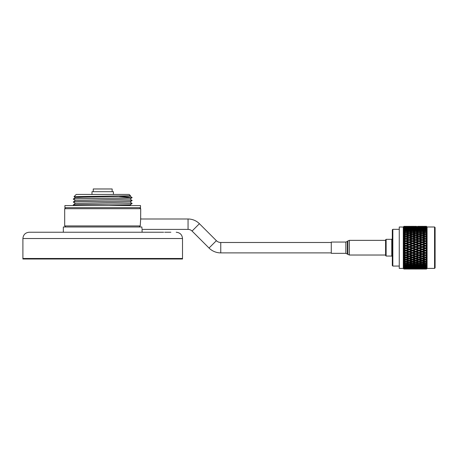 <?xml version="1.0" encoding="UTF-8"?>
<svg xmlns="http://www.w3.org/2000/svg" width="458" height="458" viewBox="0 0 458 458"><rect width="100%" height="100%" fill="white"/><g stroke="black" fill="none" stroke-linecap="round" stroke-linejoin="round"><path stroke-width="0.69" d="M141.991 228.662L141.837 226.985C142.146 230.168 142.146 230.168 141.837 226.985L63.33 226.985L63.33 232.235L29.203 232.235C25.373 232.607 23.272 234.708 22.9 238.532L182.513 238.532L182.513 259.01L22.9 259.01L22.9 258.484L182.513 258.484L22.9 258.484L22.9 238.532M63.33 232.235L163.632 232.235M170.863 232.235L164.703 232.235M102.707 205.562L140.509 205.562L140.509 207.663L64.904 207.663L64.904 205.562L102.707 205.562M91.995 194.432L91.995 191.702L113.418 191.702L113.418 194.432M331.283 252.89L220.762 252.89A16.585 16.585 0 0 1 209.031 248.036L192.062 231.061A5.662 5.662 0 0 0 188.055 229.401L142.083 229.401L142.083 232.235M331.283 242.488L220.762 242.488A6.183 6.183 0 0 1 216.388 240.679L199.413 223.704A16.064 16.064 0 0 0 188.055 218.998L188.055 229.401M93.255 191.702L93.255 188.971L112.158 188.971L112.158 191.702M139.667 207.663L140.721 208.711L140.646 218.626M65.74 207.663L64.692 208.711L64.692 225.931L140.234 225.931L139.169 226.985M132.11 203.484L132.11 203.444C133.925 203.93 71.488 204.423 73.303 204.909L73.303 204.955C71.488 204.463 133.925 203.97 132.11 203.484L130.032 204.944L108.884 205.562M132.11 197.564C133.925 198.051 71.488 198.543 73.303 199.03L75.381 197.57L83.379 197.215L130.032 196.121L132.11 197.604L130.032 199.064L75.381 200.512L73.303 202.012C71.488 201.526 133.925 201.033 132.11 200.541L130.032 202.001L75.381 203.449L73.303 204.909M73.303 201.972C71.488 201.48 133.925 200.993 132.11 200.501L132.11 200.541M73.309 199.024L73.303 199.075C71.488 198.583 133.925 198.091 132.11 197.604M75.381 203.472L73.303 202.012M129.167 194.432L76.246 194.432L74.03 196.642L130.513 195.784L129.167 194.432M94.199 196.992L74.036 196.648L75.381 197.593M140.721 208.711L64.692 208.711M140.721 218.163L140.234 225.931M119.469 196.534L129.74 197.369M345.853 253.331L345.853 242.053L331.283 242.053L331.283 253.331L345.853 253.331L349.322 255.032L385.59 255.032M386.123 256.051L385.59 255.518L385.59 239.866L386.123 239.334L386.123 256.051L391.773 256.051L391.773 239.334L386.123 239.334M434.568 226.991L435.1 227.523L435.1 267.861L434.568 268.394L434.568 226.991L427.096 226.991L426.461 226.355L424.079 226.355M392.838 266.064L392.306 265.531L392.306 229.847L392.838 229.315L392.838 266.064L399.262 266.064M403.303 227.054L399.262 226.991L399.262 268.394L403.303 268.394L403.303 227.054M403.326 226.973L403.939 226.355L403.326 227.013L403.939 226.418L406.006 226.372L404.683 226.355M403.303 226.991L403.939 226.355L404.992 226.361L403.939 226.372M425.402 268.336L425.402 268.972L423.181 269.018L426.461 269.029L427.074 268.417L426.461 269.029L427.074 268.382L427.074 226.968M434.568 268.394L427.096 268.394L426.415 268.943L427.074 268.274L426.415 268.6L427.074 267.867L426.461 268.428L427.074 267.581L426.415 267.987L427.074 267.214L426.461 267.735L427.074 266.808L426.415 267.123L427.074 266.31L426.461 266.791L427.074 265.789L426.415 266.012L427.074 265.171L426.461 265.611L427.074 264.547L426.415 264.672L427.074 263.819L426.461 264.197L427.074 263.087L426.415 263.121L427.074 262.257L426.461 262.583L426.461 261.953L427.074 261.438L426.415 261.375L427.074 260.516L426.461 260.779L426.461 260.087L427.074 259.617L426.415 259.457L427.074 258.61L426.461 258.81L426.461 258.066L427.074 257.642L426.415 257.39L427.074 256.572L426.461 256.698L426.461 255.913L427.074 255.547L426.415 255.198L427.074 254.419L426.461 254.476L426.461 253.658L427.074 253.348L426.461 252.936L427.074 252.181L426.461 252.169L426.461 251.328L427.074 251.081L426.415 250.566L427.074 249.885L426.461 249.805L426.461 248.952L427.074 248.768L426.415 248.184L427.074 247.566L426.461 247.412L426.461 246.559L427.074 246.444L426.415 245.791L427.074 245.248L426.461 245.024L426.461 244.177L427.074 244.137L426.415 243.421L427.074 242.958L426.461 242.671L426.461 241.841L427.074 241.876L426.415 241.108L427.074 240.731L426.461 240.381L426.461 239.586L427.074 239.683L426.415 238.876L427.074 238.584L426.461 238.183L426.461 237.421L427.074 237.593L426.415 236.757L427.074 236.557L426.461 236.105L426.461 235.395L427.074 235.63L426.415 234.777L427.074 234.673L426.461 234.17L426.461 233.517L427.074 233.82L426.415 232.956L427.074 232.95L426.461 231.822L427.074 232.183L426.415 231.319L427.074 231.41L426.461 230.322L427.074 230.74L426.415 229.887L427.074 230.076L426.461 229.046L427.074 229.51L426.415 228.685L427.074 228.966L426.461 228.004L427.074 228.513L426.415 227.718L427.074 228.09L426.461 227.202L427.074 227.752L426.415 227.002L427.074 227.46L426.461 226.664L427.074 227.242L426.415 226.55L427.074 226.991M426.461 226.458L423.181 226.418L426.461 226.389M420.261 226.355L417.61 226.355M413.797 226.355L411.141 226.355M407.334 226.355L403.939 226.424L403.326 227.048L403.939 226.498L404.992 226.55L403.939 226.498M426.461 256.698L425.402 257.053L423.181 256.308L425.402 255.553L426.461 255.913M419.946 257.39L422.167 256.652L424.389 257.39L422.167 258.112L418.933 257.11L418.933 257.722L420.759 258.564M423.581 258.564L422.167 258.129L418.933 259.142L416.717 258.438L418.933 257.722M417.118 258.57L415.704 258.129L415.704 258.764L417.925 259.457L415.704 260.133L413.482 259.457L415.704 258.764M410.248 260.436L412.469 259.766L414.69 260.436L412.469 261.083L409.234 260.07L409.234 260.734L411.456 261.375L409.234 261.993L407.019 261.375L409.234 260.734M403.939 262.228L406.006 261.661L408.227 262.274L406.006 262.863L403.939 262.314L403.326 261.707L403.939 261.673L403.939 261.071L404.992 261.375L403.939 261.673M408.227 262.274L409.234 261.856L409.234 262.543L411.456 263.121L409.234 263.676L407.019 263.121L409.234 262.543M407.019 261.375L406.006 260.986L406.006 261.661M411.456 261.375L412.469 260.986L412.469 261.661L414.69 262.274L412.469 262.863L410.248 262.274L412.469 261.661M414.69 260.436L415.704 260.07L415.704 260.734L417.925 261.375L415.704 261.993L413.482 261.375L415.704 260.734M413.482 259.457L412.469 259.119L412.469 259.766M417.925 259.457L418.933 259.119L418.933 259.766L421.154 260.436L418.933 261.083L416.717 260.436L418.933 259.766M417.003 258.53L407.019 255.198L409.234 254.425L411.456 255.198L409.234 255.965M426.461 258.81L425.402 259.142L412.469 254.986L410.248 254.07L412.469 253.28L414.69 254.07L412.469 254.848M424.389 257.39L422.167 258.112M427.074 257.642L422.167 256.062L422.167 256.652M426.415 257.39L425.402 257.053M423.181 256.308L413.482 252.919L415.704 252.118L417.925 252.919L415.704 253.709M427.074 255.547L425.402 254.986L425.402 255.553M426.415 255.198L416.717 251.751L418.933 250.938L421.154 251.751L418.933 252.553M423.461 258.53L425.402 257.722L426.461 258.066M419.946 259.457L422.167 258.764L424.389 259.457L422.167 260.133L418.933 259.119M403.939 263.888L406.006 263.379L408.227 263.923L406.006 264.443L403.939 263.963L403.326 263.327L403.939 263.39L403.939 262.852L404.992 263.121L403.939 263.39M408.227 263.923L409.234 263.459L409.234 264.163L411.456 264.672L409.234 265.159L407.019 264.672L409.234 264.163M407.019 263.121L406.006 262.68L406.006 263.379M411.456 263.121L412.469 262.68L412.469 263.379L414.69 263.923L412.469 264.443L410.248 263.923L412.469 263.379M410.248 262.274L409.234 261.856M414.69 262.274L415.704 261.856L415.704 262.543L417.925 263.121L415.704 263.676L413.482 263.121L415.704 262.543M413.482 261.375L412.469 260.986M417.925 261.375L418.933 260.986L418.933 261.661L421.154 262.274L418.933 262.863L416.717 262.274L418.933 261.661M416.717 260.436L415.704 260.07M421.154 260.436L422.167 260.07L422.167 260.734L424.389 261.375L422.167 261.993L419.946 261.375L422.167 260.734M424.389 259.457L425.402 259.119L425.402 259.766L426.461 260.087M420.879 258.53L422.167 258.129L422.167 258.764M427.074 256.572L425.402 257.11L425.402 257.722M426.461 260.779L425.402 261.083L423.181 260.436L425.402 259.766M403.939 265.342L406.006 264.901L408.227 265.371L406.006 265.817L403.939 265.405L403.326 264.753L404.992 264.672L403.939 264.907M408.227 265.371L409.234 264.867L409.234 265.577L411.456 266.012L409.234 266.424L407.019 266.012L409.234 265.577M407.019 264.672L406.006 264.186L406.006 264.901M411.456 264.672L412.469 264.186L412.469 264.901L414.69 265.371L412.469 265.817L410.248 265.371L412.469 264.901M410.248 263.923L409.234 263.459M414.69 263.923L415.704 263.459L415.704 264.163L417.925 264.672L415.704 265.159L413.482 264.672L415.704 264.163M413.482 263.121L412.469 262.68M417.925 263.121L418.933 262.68L418.933 263.379L421.154 263.923L418.933 264.443L416.717 263.923L418.933 263.379M416.717 262.274L415.704 261.856M421.154 262.274L422.167 261.856L422.167 262.543L424.389 263.121L422.167 263.676L419.946 263.121L422.167 262.543M419.946 261.375L418.933 260.986M424.389 261.375L425.402 260.986L425.402 261.661L426.461 261.953M423.181 260.436L422.167 260.07M426.415 259.457L425.402 259.119M426.461 262.583L425.402 262.863L423.181 262.274L425.402 261.661M403.939 266.573L406.006 266.201L408.227 266.596L406.006 266.968L403.939 266.625L403.326 265.961L404.992 266.012L403.939 266.212M408.227 266.596L408.719 266.327M407.019 266.012L406.006 265.491L406.006 266.201M411.456 266.012L412.469 265.491L412.469 266.201L414.69 266.596L412.469 266.968L410.248 266.596L412.469 266.201M410.248 265.371L409.234 264.867M414.69 265.371L415.704 264.867L415.704 265.577L417.925 266.012L415.704 266.424L413.482 266.012L415.704 265.577M413.482 264.672L412.469 264.186M417.925 264.672L418.933 264.186L418.933 264.901L421.154 265.371L418.933 265.817L416.717 265.371L418.933 264.901M416.717 263.923L415.704 263.459M421.154 263.923L422.167 263.459L422.167 264.163L424.389 264.672L422.167 265.159L419.946 264.672L422.167 264.163M419.946 263.121L418.933 262.68M424.389 263.121L425.402 262.68L425.402 263.379L426.461 263.642M423.181 262.274L422.167 261.856M426.415 261.375L425.402 260.986M426.461 264.197L425.402 264.443L423.181 263.923L425.402 263.379M407.019 267.123L409.234 266.768L411.456 267.123L409.234 267.449L406.572 266.877M403.939 267.564L406.006 267.277L408.227 267.587L406.006 267.867L403.939 267.609L403.326 266.945L404.992 267.123L403.939 267.283M408.227 267.587L408.616 267.363M406.006 266.567L406.006 267.277M411.456 267.123L411.902 266.877M409.234 266.058L409.234 266.768M410.248 266.596L409.755 266.327M414.69 266.596L415.188 266.327M413.482 266.012L412.469 265.491M417.925 266.012L418.933 265.491L418.933 266.201L421.154 266.596L418.933 266.968L416.717 266.596L418.933 266.201M416.717 265.371L415.704 264.867M421.154 265.371L422.167 264.867L422.167 265.577L424.389 266.012L422.167 266.424L419.946 266.012L422.167 265.577M419.946 264.672L418.933 264.186M424.389 264.672L425.402 264.186L425.402 264.901L426.461 265.13M423.181 263.923L422.167 263.459M426.415 263.121L425.402 262.68M426.461 265.611L423.181 265.371L425.402 264.901M413.482 267.123L415.704 266.768L417.925 267.123L415.704 267.449L413.042 266.877M410.248 267.587L412.469 267.277L414.69 267.587L412.469 267.867L409.853 267.363M407.019 267.987L411.456 267.987L409.234 268.228L406.675 267.787M403.939 268.308L408.227 268.325L403.939 268.342L403.326 267.684L403.939 268.107L404.992 267.987L403.939 268.107M408.227 268.325L408.513 268.153M406.006 267.409L406.006 268.102M411.456 267.987L411.799 267.787M409.234 267.014L409.234 268.417L411.456 268.6L407.019 268.6L409.234 268.417M414.69 267.587L415.085 267.363M412.469 266.567L412.469 267.277M417.925 267.123L418.366 266.877M415.704 266.058L415.704 266.768M416.717 266.596L416.225 266.327M421.154 266.596L421.652 266.327M419.946 266.012L418.933 265.491M424.389 266.012L425.402 265.491L425.402 266.201L426.461 266.396M423.181 265.371L422.167 264.867M426.415 264.672L425.402 264.186M426.461 266.791L423.181 266.596L425.402 266.201M419.946 267.123L422.167 266.768L424.389 267.123L422.167 267.449L419.499 266.877M416.717 267.587L418.933 267.277L421.154 267.587L418.933 267.867L416.322 267.363M413.482 267.987L417.925 267.987L415.704 268.228L413.139 267.787M410.248 268.325L414.69 268.325L409.962 268.153M403.939 268.794L408.227 268.806L403.939 268.812L403.326 268.17L403.939 268.674L404.992 268.6L403.939 268.674M406.006 267.999L406.006 268.669M414.69 268.325L414.982 268.153M412.469 267.409L412.469 268.102M417.925 267.987L418.263 267.787M415.704 267.014L415.704 268.417L417.925 268.6L413.482 268.6L415.704 268.417M421.154 267.587L421.549 267.363M418.933 266.567L418.933 267.277M424.389 267.123L424.835 266.877M422.167 266.058L422.167 266.768M423.181 266.596L422.688 266.327M426.415 266.012L425.402 265.491M426.461 267.735L423.181 267.587L426.461 267.426M419.946 267.987L424.389 267.987L422.167 268.228L419.602 267.787M416.717 268.325L421.154 268.325L416.425 268.153M410.248 268.806L414.69 268.806L410.07 268.691M407.019 268.943L411.456 268.943L406.899 268.869M403.303 268.394L403.939 269.029L403.326 268.411L403.939 269.029L408.227 269.018L404.992 269.023M406.006 268.336L406.006 268.972M409.234 268.199L409.234 268.857M412.469 267.999L412.469 268.669M421.154 268.325L421.446 268.153M418.933 267.409L418.933 268.102M424.389 267.987L424.732 267.787M422.167 267.014L422.167 268.417L424.389 268.6L419.946 268.6L422.167 268.417M423.181 267.587L422.791 267.363M425.402 266.567L425.402 267.277M426.415 267.123L425.969 266.877M426.461 268.428L423.181 268.325L426.461 268.211M416.717 268.806L421.154 268.806L416.54 268.691M413.482 268.943L417.925 268.943L413.362 268.869M410.248 269.018L414.69 269.018L410.191 268.978M407.334 269.023L411.141 269.023M412.469 268.336L412.469 268.972M415.704 268.199L415.704 268.857M418.933 267.999L418.933 268.669M423.181 268.325L422.894 268.153M425.402 267.409L425.402 268.102M426.415 267.987L426.072 267.787M426.461 268.863L423.181 268.806L426.461 268.737M419.946 268.943L424.389 268.943L419.826 268.869M416.717 269.018L421.154 269.018L416.66 268.978M413.797 269.023L417.61 269.023M418.933 268.336L418.933 268.972M422.167 268.199L422.167 268.857M425.402 267.999L425.402 268.669M425.402 268.972L426.461 269.001M420.261 269.023L424.079 269.023M412.469 268.228L412.469 268.777M409.234 226.979L409.234 226.384L407.019 226.361L411.456 226.361L409.234 226.452M415.704 226.979L415.704 226.384L413.482 226.361L415.704 226.452M403.939 226.733L408.227 226.744L403.939 226.733L403.326 227.305L403.939 226.607M409.234 227.345L409.234 226.676M412.469 227.157L412.469 226.504M425.093 226.355L425.402 226.355M419.946 226.361L424.389 226.361L419.9 226.389M410.248 226.744L414.69 226.744L410.025 226.882M407.019 227.002L411.456 227.002L406.738 227.174M403.939 227.311L408.227 227.328L403.939 227.311L403.326 227.855L403.939 226.91L404.992 227.002L403.939 227.105M408.227 227.328L408.559 227.523M409.234 227.912L409.234 227.22M412.469 228.29L412.469 227.592L410.248 227.328L414.69 227.328L412.469 227.592L412.469 226.916M415.704 227.345L415.704 226.676M418.933 227.157L418.933 226.504M422.167 226.452L424.389 226.55L419.946 226.55L422.167 226.395M416.717 226.744L421.154 226.744L416.494 226.882M413.482 227.002L417.925 227.002L413.202 227.174M407.019 227.718L411.456 227.718L406.635 227.941M403.939 228.147L406.006 227.855L408.227 228.17L406.006 228.519L403.939 228.147L403.326 228.651L403.939 227.586L404.992 227.718L403.939 227.861M408.227 228.17L408.662 228.416M409.234 228.731L409.234 228.021M411.456 227.718L411.845 227.941M410.248 227.328L409.916 227.523M414.69 227.328L415.028 227.523M415.704 227.912L415.704 227.22M418.933 228.29L418.933 227.592L416.717 227.328L421.154 227.328L418.933 227.592L418.933 226.916M422.167 227.345L422.167 226.676M425.402 227.157L425.402 226.504M426.461 226.83L423.181 226.744L426.461 226.664M419.946 227.002L424.389 227.002L419.665 227.174M413.482 227.718L417.925 227.718L413.099 227.941M410.248 228.17L412.469 227.855L414.69 228.17L409.813 228.416M407.019 228.685L409.234 228.324L411.456 228.685L406.532 228.948M403.939 229.229L406.006 228.857L408.227 229.258L406.006 229.687L403.939 229.229L403.326 229.687L403.939 228.513L404.992 228.685L403.939 228.863M408.227 229.258L409.234 229.784L409.234 229.074M411.456 228.685L411.942 228.948M412.469 229.229L412.469 228.519M414.69 228.17L415.131 228.416M415.704 228.731L415.704 228.021M417.925 227.718L418.309 227.941M416.717 227.328L416.385 227.523M421.154 227.328L421.492 227.523M422.167 227.912L422.167 227.22M426.461 227.46L425.402 227.592L425.402 226.916M425.402 228.29L425.402 227.592L423.181 227.328L426.461 227.202M419.946 227.718L424.389 227.718L419.562 227.941M416.717 228.17L418.933 227.855L421.154 228.17L416.282 228.416M413.482 228.685L415.704 228.324L417.925 228.685L412.996 228.948M410.248 229.258L412.469 228.857L414.69 229.258L412.469 229.687L410.248 229.258L409.234 229.784M407.019 229.887L409.234 229.452L411.456 229.887L409.234 230.357L407.019 229.887L406.006 230.403L406.006 229.687M403.939 230.546L406.006 230.099L408.227 230.58L406.006 231.084L403.939 230.546L403.326 230.952L403.939 229.676L404.992 229.887L403.939 230.111M408.227 230.58L409.234 231.067L409.234 230.357M411.456 229.887L412.469 230.403L412.469 229.687M414.69 229.258L415.704 229.784L415.704 229.074M417.925 228.685L418.406 228.948M418.933 229.229L418.933 228.519M421.154 228.17L421.595 228.416M422.167 228.731L422.167 228.021M424.389 227.718L424.778 227.941M423.181 227.328L422.849 227.523M426.461 228.347L423.181 228.17L426.461 228.004M419.946 228.685L422.167 228.324L424.389 228.685L419.459 228.948M416.717 229.258L418.933 228.857L421.154 229.258L418.933 229.687L416.717 229.258L415.704 229.784M413.482 229.887L415.704 229.452L417.925 229.887L415.704 230.357L413.482 229.887L412.469 230.403M410.248 230.58L412.469 230.099L414.69 230.58L412.469 231.084L410.248 230.58L409.234 231.067M407.019 231.319L409.234 230.803L411.456 231.319L409.234 231.857L407.019 231.319L406.006 231.788L406.006 231.084M403.939 232.074L406.006 231.565L408.227 232.114L406.006 232.687L403.939 232.074L403.326 232.424L403.939 231.072L404.992 231.319L403.939 231.571M408.227 232.114L409.234 232.561L409.234 231.857M411.456 231.319L412.469 231.788L412.469 231.084M414.69 230.58L415.704 231.067L415.704 230.357M417.925 229.887L418.933 230.403L418.933 229.687M421.154 229.258L422.167 229.784L422.167 229.074M424.389 228.685L424.875 228.948M425.402 229.229L425.402 228.519M423.181 228.17L422.745 228.416M426.415 227.718L426.032 227.941M426.461 229.481L423.181 229.258L426.461 229.046M419.946 229.887L422.167 229.452L424.389 229.887L422.167 230.357L419.946 229.887L418.933 230.403M416.717 230.58L418.933 230.099L421.154 230.58L418.933 231.084L416.717 230.58L415.704 231.067M413.482 231.319L415.704 230.803L417.925 231.319L415.704 231.857L413.482 231.319L412.469 231.788M410.248 232.114L412.469 231.565L414.69 232.114L412.469 232.687L410.248 232.114L409.234 232.561M407.019 232.956L409.234 232.372L411.456 232.956L409.234 233.557L407.019 232.956L406.006 233.38L406.006 232.687M403.939 233.798L406.006 233.225L408.227 233.843L406.006 234.479L403.939 233.798L403.326 234.09L403.939 232.675L404.992 232.956L403.939 233.236M408.227 233.843L409.234 234.238L409.234 233.557M411.456 232.956L412.469 233.38L412.469 232.687M414.69 232.114L415.704 232.561L415.704 231.857M417.925 231.319L418.933 231.788L418.933 231.084M421.154 230.58L422.167 231.067L422.167 230.357M424.389 229.887L425.402 230.403L425.402 229.687M423.181 229.258L422.167 229.784M426.415 228.685L425.929 228.948M426.461 230.838L425.402 231.084L423.181 230.58L425.402 230.099L426.461 230.322M419.946 231.319L422.167 230.803L424.389 231.319L422.167 231.857L419.946 231.319L418.933 231.788M416.717 232.114L418.933 231.565L421.154 232.114L418.933 232.687L416.717 232.114L415.704 232.561M413.482 232.956L415.704 232.372L417.925 232.956L415.704 233.557L413.482 232.956L412.469 233.38M410.248 233.843L412.469 233.225L414.69 233.843L412.469 234.479L410.248 233.843L409.234 234.238M407.019 234.777L409.234 234.13L411.456 234.777L409.234 235.441L407.019 234.777L406.006 235.143L406.006 234.479M403.939 235.698L406.006 235.074L408.227 235.75L406.006 236.437L403.939 235.698L403.326 235.927L403.939 234.467L404.992 234.777L403.939 235.086M408.227 235.75L409.234 236.088L409.234 235.441M411.456 234.777L412.469 235.143L412.469 234.479M414.69 233.843L415.704 234.238L415.704 233.557M417.925 232.956L418.933 233.38L418.933 232.687M421.154 232.114L422.167 232.561L422.167 231.857M424.389 231.319L425.402 231.788L425.402 231.084M423.181 230.58L422.167 231.067M426.415 229.887L425.402 230.403M426.461 232.406L425.402 232.687L423.181 232.114L425.402 231.565L426.461 231.822M419.946 232.956L422.167 232.372L424.389 232.956L422.167 233.557L419.946 232.956L418.933 233.38M416.717 233.843L418.933 233.225L421.154 233.843L418.933 234.479L416.717 233.843L415.704 234.238M413.482 234.777L415.704 234.13L417.925 234.777L415.704 235.441L413.482 234.777L412.469 235.143M410.248 235.75L412.469 235.074L414.69 235.75L412.469 236.437L410.248 235.75L409.234 236.088M408.227 237.799L406.006 237.072L409.234 236.059L411.456 236.757L409.234 237.473L407.019 236.757L406.006 237.072L408.227 237.799L406.006 238.538L403.939 237.851L406.006 237.084L405.204 236.826M411.456 238.876L409.234 239.631L407.019 238.876L409.234 238.137L412.469 239.133L409.234 238.086L409.234 237.473M414.69 237.799L412.469 237.072L414.69 237.799L412.469 238.538L410.248 237.799L412.469 237.084L411.668 236.826M413.276 236.826L415.704 236.059L417.925 236.757L415.704 237.473L413.482 236.757L411.765 236.855M413.179 236.855L412.469 237.072L412.469 236.437M414.69 235.75L415.704 236.088L415.704 235.441M417.925 234.777L418.933 235.143L418.933 234.479M421.154 233.843L422.167 234.238L422.167 233.557M424.389 232.956L425.402 233.38L425.402 232.687M423.181 232.114L422.167 232.561M426.415 231.319L425.402 231.788M426.461 234.17L425.402 234.479L423.181 233.843L425.402 233.225L426.461 233.517M419.946 234.777L422.167 234.13L424.389 234.777L422.167 235.441L419.946 234.777L418.933 235.143M416.717 235.75L418.933 235.074L421.154 235.75L418.933 236.437L416.717 235.75L415.704 236.088M403.939 239.929L406.006 239.219L408.227 239.981L406.006 240.753L403.326 240.015L403.939 238.526L404.992 238.876L403.939 239.236M408.227 239.981L406.006 239.219M411.456 241.108L409.234 241.898L407.019 241.108L409.234 240.33L412.469 241.297L409.234 240.204L409.234 239.631M407.019 238.876L406.006 239.133L403.939 238.526M410.248 237.799L409.234 238.137M414.69 239.981L412.469 240.753L410.248 239.981L412.469 239.219L415.704 240.204L412.469 239.133L412.469 238.538M417.925 238.876L415.704 239.631L413.482 238.876L415.704 238.137L418.933 239.133L415.704 238.086L415.704 237.473M421.154 237.799L418.933 237.072L421.154 237.799L418.933 238.538L416.717 237.799L418.933 237.084L418.125 236.82M419.74 236.826L422.167 236.059L424.389 236.757L422.167 237.473L419.946 236.757L418.223 236.855M419.642 236.855L418.933 237.072L418.933 236.437M421.154 235.75L422.167 236.088L422.167 235.441M424.389 234.777L425.402 235.143L425.402 234.479M423.181 233.843L422.167 234.238M426.415 232.956L425.402 233.38M426.461 236.105L425.402 236.437L423.181 235.75L425.402 235.074L426.461 235.395M403.939 242.202L406.006 241.469L408.227 242.259L406.006 243.055L403.326 242.219L403.939 240.742L404.992 241.108L403.939 241.481M408.227 242.259L406.006 241.469M411.456 243.421L409.234 244.229L407.019 243.421L409.234 242.62L412.469 243.547L409.234 242.414L409.234 241.898M407.019 241.108L406.006 241.297L403.939 240.742M410.248 239.981L409.234 240.33M414.69 242.259L412.469 243.055L410.248 242.259L412.469 241.469L415.704 242.414L412.469 241.297L412.469 240.753M413.482 238.876L412.469 239.219M417.925 241.108L415.704 241.898L413.482 241.108L415.704 240.33L418.933 241.297L415.704 240.204L415.704 239.631M416.717 237.799L415.704 238.137M421.154 239.981L418.933 240.753L416.717 239.981L418.933 239.219L422.167 240.204L418.933 239.133L418.933 238.538M424.389 238.876L422.167 239.631L419.946 238.876L422.167 238.137L425.402 239.133L422.167 238.086L422.167 237.473M426.461 238.183L425.402 238.538L423.181 237.799L425.402 237.084L424.595 236.82M427.074 237.593L424.692 236.855M426.215 236.82L425.402 237.072L425.402 236.437M423.181 235.75L422.167 236.088M426.415 234.777L425.402 235.143M426.117 236.849L425.402 237.072L426.461 237.421M403.939 244.543L406.006 243.793L408.227 244.601L406.006 245.419L403.326 244.492L403.939 243.805L403.939 243.043L404.992 243.421L403.939 243.805M408.227 244.601L406.006 243.793M411.456 245.791L409.234 246.61L407.019 245.791L409.234 244.973L412.469 245.843L409.234 244.692L409.234 244.229M407.019 243.421L406.006 243.547L403.326 242.608L403.939 243.043M410.248 242.259L409.234 242.62M414.69 244.601L412.469 245.419L410.248 244.601L412.469 243.793L415.704 244.692L412.469 243.547L412.469 243.055M413.482 241.108L412.469 241.469M417.925 243.421L415.704 244.229L413.482 243.421L415.704 242.62L418.933 243.547L415.704 242.414L415.704 241.898M416.717 239.981L415.704 240.33M421.154 242.259L418.933 243.055L416.717 242.259L418.933 241.469L422.167 242.414L418.933 241.297L418.933 240.753M419.946 238.876L418.933 239.219M424.389 241.108L422.167 241.898L419.946 241.108L422.167 240.33L425.402 241.297L422.167 240.204L422.167 239.631M423.181 237.799L422.167 238.137M427.074 239.683L425.402 239.133L425.402 238.538M426.461 240.381L425.402 240.753L423.181 239.981L425.402 239.219L426.461 239.586M403.939 246.931L406.006 246.164L408.227 246.988L406.006 247.807L403.326 246.805L403.939 246.181L403.939 245.402L404.992 245.791L403.939 246.181M408.227 246.988L409.234 247.005L409.234 246.61M411.456 248.184L409.234 249.003L407.019 248.184L409.234 247.36L412.469 248.167L406.006 245.843L406.006 246.164M407.019 245.791L406.006 245.843L406.006 245.419M410.248 244.601L409.234 244.973M414.69 246.988L412.469 247.807L410.248 246.988L412.469 246.164L415.704 247.005L412.469 245.843L412.469 245.419M413.482 243.421L412.469 243.793M417.925 245.791L415.704 246.61L413.482 245.791L415.704 244.973L418.933 245.843L415.704 244.692L415.704 244.229M416.717 242.259L415.704 242.62M421.154 244.601L418.933 245.419L416.717 244.601L418.933 243.793L422.167 244.692L418.933 243.547L418.933 243.055M419.946 241.108L418.933 241.469M424.389 243.421L422.167 244.234L419.946 243.421L422.167 242.62L425.402 243.547L422.167 242.414L422.167 241.898M423.181 239.981L422.167 240.33M427.074 241.876L425.402 241.297L425.402 240.753M426.415 238.876L425.402 239.219M426.461 242.671L425.402 243.055L423.181 242.259L425.402 241.469L426.461 241.841M403.939 249.318L406.006 248.557L408.227 249.375L406.006 250.194L403.326 249.129L403.939 248.574L403.939 247.789L404.992 248.184L403.939 248.574M408.227 249.375L409.234 249.329L409.234 249.003M411.456 250.566L409.234 251.379L407.019 250.566L409.234 249.753L411.456 250.566L412.469 250.486L406.006 248.167L406.006 248.557M407.019 248.184L406.006 248.167L406.006 247.807M414.69 249.375L412.469 250.194L410.248 249.375L412.469 248.557L415.704 249.329L412.469 248.167L412.469 247.807M410.248 246.988L409.234 247.005L409.234 247.36M413.482 245.791L412.469 245.843L412.469 246.164M417.925 248.184L415.704 249.003L413.482 248.184L415.704 247.36L418.933 248.167L415.704 247.005L415.704 246.61M416.717 244.601L415.704 244.973M421.154 246.988L418.933 247.807L416.717 246.988L418.933 246.164L422.167 247.005L418.933 245.843L418.933 245.419M419.946 243.421L418.933 243.793M424.389 245.791L422.167 246.61L419.946 245.791L422.167 244.973L425.402 245.843L422.167 244.692L422.167 244.234M423.181 242.259L422.167 242.62M427.074 244.137L425.402 243.547L425.402 243.055M426.415 241.108L425.402 241.469M426.461 245.024L425.402 245.419L423.181 244.601L425.402 243.793L426.461 244.177M403.939 251.694L406.006 250.938L408.227 251.751L406.006 252.553L403.326 251.436L403.939 250.955L403.939 250.183L404.992 250.566L403.939 250.955M408.227 251.751L409.234 251.379M411.456 252.919L409.234 253.709L407.019 252.919L409.234 252.118L411.456 252.919L412.469 252.764L406.006 250.486L406.006 250.938M407.019 250.566L406.006 250.194M414.69 251.751L412.469 252.553L410.248 251.751L412.469 250.938L414.69 251.751L415.704 251.631L412.469 250.194M410.248 249.375L409.234 249.329L409.234 249.753M417.925 250.566L415.704 251.379L413.482 250.566L415.704 249.753L417.925 250.566L418.933 250.486L415.704 249.329L415.704 249.003M413.482 248.184L412.469 248.167L412.469 248.557M416.717 246.988L415.704 247.005L415.704 247.36M421.154 249.375L418.933 250.194L416.717 249.375L418.933 248.557L422.167 249.329L418.933 248.167L418.933 247.807M419.946 245.791L418.933 245.843L418.933 246.164M424.389 248.184L422.167 249.003L419.946 248.184L422.167 247.36L425.402 248.167L422.167 247.005L422.167 246.61M423.181 244.601L422.167 244.973M427.074 246.444L425.402 245.843L425.402 245.419M426.415 243.421L425.402 243.793M426.461 247.412L425.402 247.807L423.181 246.988L425.402 246.164L426.461 246.559M403.939 254.013L406.006 253.28L408.227 254.07L406.006 254.848L403.326 253.692L403.939 253.291L403.939 252.535L404.992 252.919L403.939 253.291M408.227 254.07L409.234 253.709M411.456 255.198L412.469 254.986L406.006 252.764L406.006 253.28M407.019 252.919L406.006 252.553M414.69 254.07L415.704 253.887L412.469 252.553M410.248 251.751L409.234 251.631L409.234 252.118M417.925 252.919L418.933 252.764L415.704 251.379M413.482 250.566L412.469 250.486L412.469 250.938M421.154 251.751L422.167 251.631L418.933 250.194M416.717 249.375L415.704 249.329L415.704 249.753M419.946 248.184L418.933 248.167L418.933 248.557M424.389 250.566L422.167 251.379L419.946 250.566L422.167 249.753L424.389 250.566L425.402 250.486L422.167 249.329L422.167 249.003M423.181 246.988L422.167 247.005L422.167 247.36M427.074 248.768L425.402 248.167L425.402 247.807M426.415 245.791L425.402 245.843L425.402 246.164M426.461 249.805L425.402 250.194L423.181 249.375L425.402 248.557L426.461 248.952M403.939 256.257L406.006 255.553L408.227 256.308L406.006 257.053L403.326 255.879L403.939 255.564L403.939 254.831L404.992 255.198L403.939 255.564M408.227 256.308L409.234 256.062L406.006 254.986L406.006 255.553M407.019 255.198L406.006 254.848M410.248 254.07L409.234 253.887L409.234 254.425M413.482 252.919L412.469 252.764L412.469 253.28M416.717 251.751L415.704 251.631L415.704 252.118M426.461 252.169L425.402 252.764L422.167 251.379M419.946 250.566L418.933 250.486L418.933 250.938M423.181 249.375L422.167 249.329L422.167 249.753M427.074 251.081L425.402 250.194M426.415 248.184L425.402 248.167L425.402 248.557M425.402 252.553L423.181 251.751L425.402 250.938L426.461 251.328M419.946 252.919L422.167 252.118L424.389 252.919L422.167 253.709L418.933 252.764L418.933 253.28L421.154 254.07L418.933 254.848L416.717 254.07L418.933 253.28M413.482 255.198L415.704 254.425L417.925 255.198L415.704 255.965L412.469 254.986L412.469 255.553L414.69 256.308L412.469 257.053L410.248 256.308L412.469 255.553M407.019 257.39L409.234 256.652L411.456 257.39L409.234 258.112L406.006 257.11L406.006 257.722L408.227 258.438L407.82 258.57M409.234 258.112L406.006 259.142L403.939 258.489L406.006 257.722M404.179 258.564L403.326 258.306L403.939 259.131L404.992 259.457L403.939 259.778L403.939 259.131M412.469 257.053L409.234 258.129L406.006 257.053M410.248 256.308L409.234 256.062L409.234 256.652M415.704 255.965L411.456 257.39M418.933 254.848L414.69 256.308M416.717 254.07L415.704 253.887L415.704 254.425M422.167 253.709L417.925 255.198M426.461 254.476L425.402 254.848L423.181 254.07L425.402 253.28L425.402 252.764L421.154 254.07M423.181 251.751L422.167 251.631L422.167 252.118M427.074 252.181L424.389 252.919M426.415 250.566L425.402 250.486L425.402 250.938M406.006 236.437L406.006 237.072L404.992 236.757L403.939 237.095L403.939 236.425L405.296 236.855M425.402 253.28L426.461 253.658M422.167 254.425L424.389 255.198L422.167 255.965L419.946 255.198L422.167 254.425L422.167 253.887L423.181 254.07M418.933 255.553L421.154 256.308L418.933 257.053L416.717 256.308L418.933 255.553L418.933 254.986L419.946 255.198M415.704 256.652L417.925 257.39L415.704 258.112L413.482 257.39L415.704 256.652L415.704 256.062L416.717 256.308M412.469 257.722L414.69 258.438L412.469 259.142L410.248 258.438L412.469 257.722L412.469 257.11L413.482 257.39M417.925 257.39L414.295 258.564M410.649 258.564L409.234 258.129L407.941 258.53M411.456 259.457L409.234 260.133L407.019 259.457L409.234 258.764L411.456 259.457L412.469 259.119M404.992 257.39L403.939 257.734L403.939 257.041L404.992 257.39L406.006 257.11L403.326 256.245L403.939 257.041M406.006 259.766L408.227 260.436L406.006 261.083L403.939 260.482L406.006 259.766L406.006 259.119L407.019 259.457M409.234 258.764L409.234 258.129L410.528 258.53M403.939 259.778L403.326 259.909L403.939 260.39M406.006 259.119L404.992 259.457M404.992 268.943L403.939 268.903L405.112 268.869M403.939 268.978L403.326 268.399L403.939 269.018M403.939 268.812L403.326 268.228L403.939 268.903M403.939 268.342L403.326 267.781L403.939 268.514M403.939 267.609L403.326 267.088L403.939 267.867M403.939 266.625L403.326 266.15L403.939 266.957M403.939 265.405L403.326 264.976L403.939 265.812M403.939 263.963L403.326 263.59L403.939 264.438M403.939 262.314L403.326 261.999L403.939 262.852M403.939 260.482L403.326 260.23L403.939 261.071M403.939 257.734L403.326 257.957L403.939 258.392M403.939 256.36L403.326 256.245M403.939 254.121L403.326 254.076L403.939 254.831M403.939 251.803L403.326 251.826L403.939 252.535M403.939 249.433L403.326 249.53L403.939 250.183M403.939 247.039L403.326 247.206L403.939 247.789M403.939 244.658L403.326 244.887L403.939 245.402M403.939 242.311L403.326 242.608M403.939 240.032L403.326 240.387M403.939 237.851L403.326 238.263M403.939 237.095L403.326 237.908L403.939 237.754M403.939 235.796L403.326 236.254L403.939 236.425M403.939 233.883L403.326 234.393L403.939 234.467M403.939 232.149L403.326 232.698L403.939 232.675M403.939 230.614L403.326 231.187L403.939 231.072M403.939 229.286L403.326 229.887L403.939 229.676M403.939 228.193L403.326 228.811L403.939 228.513M403.939 227.345L403.326 227.975L403.939 227.586M403.939 226.756L403.326 227.38L403.939 226.91M427.074 253.348L425.402 252.764L426.415 252.919M404.992 267.987L405.336 267.787M404.992 267.123L405.439 266.877M404.992 266.012L406.006 265.491M404.992 264.672L406.006 264.186M404.992 263.121L406.006 262.68M404.992 261.375L406.006 260.986M404.059 258.53L403.326 258.306M408.227 260.436L409.234 260.07M404.992 255.198L406.006 254.986L403.326 254.076M414.416 258.53L415.704 258.112M404.992 252.919L406.006 252.764L403.326 251.826M421.154 256.308L418.933 257.053M404.992 250.566L406.006 250.486L403.326 249.53M424.389 255.198L422.167 255.965M404.992 248.184L406.006 248.167L403.326 247.206M427.074 254.419L425.402 254.848M404.992 245.791L406.006 245.843L403.326 244.887M404.992 243.421L406.006 243.547L406.006 243.055M404.992 241.108L406.006 241.297L406.006 240.753M404.992 238.876L406.006 239.133L406.006 238.538M404.992 234.777L406.006 235.143M404.992 232.956L406.006 233.38M404.992 231.319L406.006 231.788M404.992 229.887L406.006 230.403M404.992 228.685L405.479 228.948M406.006 229.229L406.006 228.519M404.992 227.718L405.382 227.941M406.006 228.29L406.006 226.916M406.006 227.157L406.006 226.504M427.074 249.885L403.326 257.957M427.074 247.566L403.326 255.879M427.074 245.248L403.326 253.692M427.074 242.958L403.326 251.436M427.074 240.731L403.326 249.129M427.074 238.584L403.326 246.805M425.402 237.072L403.326 244.492M418.933 237.072L403.326 242.219M412.469 237.072L403.326 240.015M406.006 237.072L403.326 237.908M199.413 223.704L192.062 231.061M220.762 242.488L220.762 252.89M216.388 240.679L209.031 248.036M345.853 242.053L347.353 241.435L347.353 253.95M347.353 241.435L347.822 240.971L347.822 254.413M347.822 240.971L349.322 240.353L349.322 255.032M182.513 238.532C182.135 234.708 180.034 232.607 176.21 232.235M188.055 218.998L140.595 218.998M65.74 226.985L64.692 225.931M132.099 200.489L130.032 199.041M132.099 203.432L130.032 201.984M130.942 205.562L130.043 204.932M73.309 204.961L74.167 205.562M73.309 199.081L75.381 200.535M130.513 195.784L130.032 196.121M349.322 240.353L385.59 240.353M391.773 256.051L392.306 256.583M399.262 229.315L392.838 229.315M410.133 269.029L408.341 269.029M416.597 269.029L414.811 269.029M423.066 269.029L421.274 269.029M406.32 226.355L405.696 226.355M412.784 226.355L412.16 226.355M410.133 226.355L408.341 226.355M419.247 226.355L418.623 226.355M416.597 226.355L414.811 226.355M423.066 226.355L421.274 226.355M391.773 239.334L392.306 238.801"/></g></svg>
